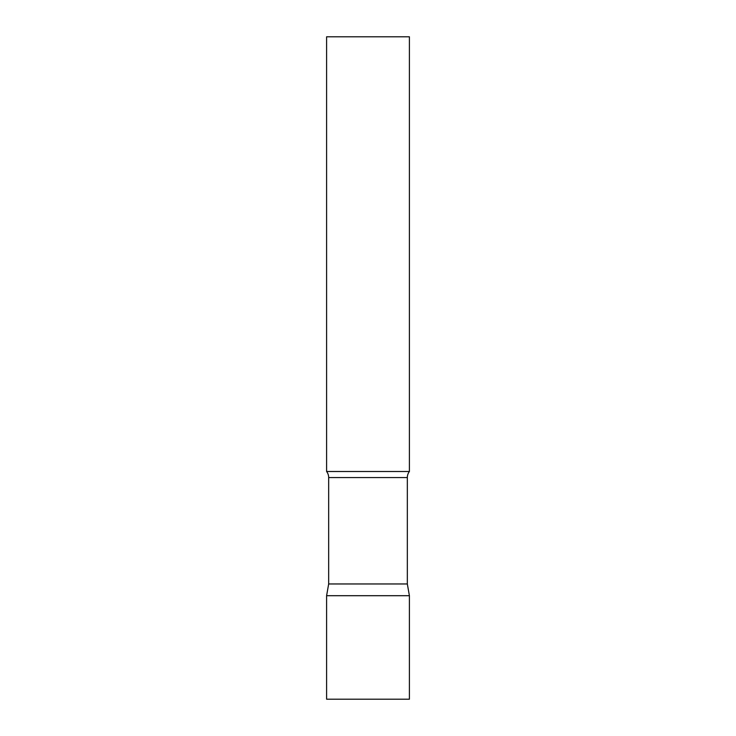<?xml version="1.0" encoding="UTF-8"?>
<svg xmlns="http://www.w3.org/2000/svg" width="736" height="736" viewBox="0 0 736 736"><rect width="100%" height="100%" fill="white"/><g stroke="black" fill="none" stroke-linecap="round" stroke-linejoin="round"><path stroke-width="1.1" d="M409.4 595.7L326.6 595.7L409.4 595.7L409.4 699.2L326.6 699.2L326.6 595.7L328.67 583.961L407.33 583.961L409.4 595.7M407.33 583.961L407.33 477.572A9.936 9.936 0 0 1 409.4 471.5L409.4 36.8L326.6 36.8L326.6 471.5A9.936 9.936 0 0 1 328.67 477.572L407.33 477.572M328.67 583.961L328.67 477.572M326.6 471.5L409.4 471.5"/></g></svg>
